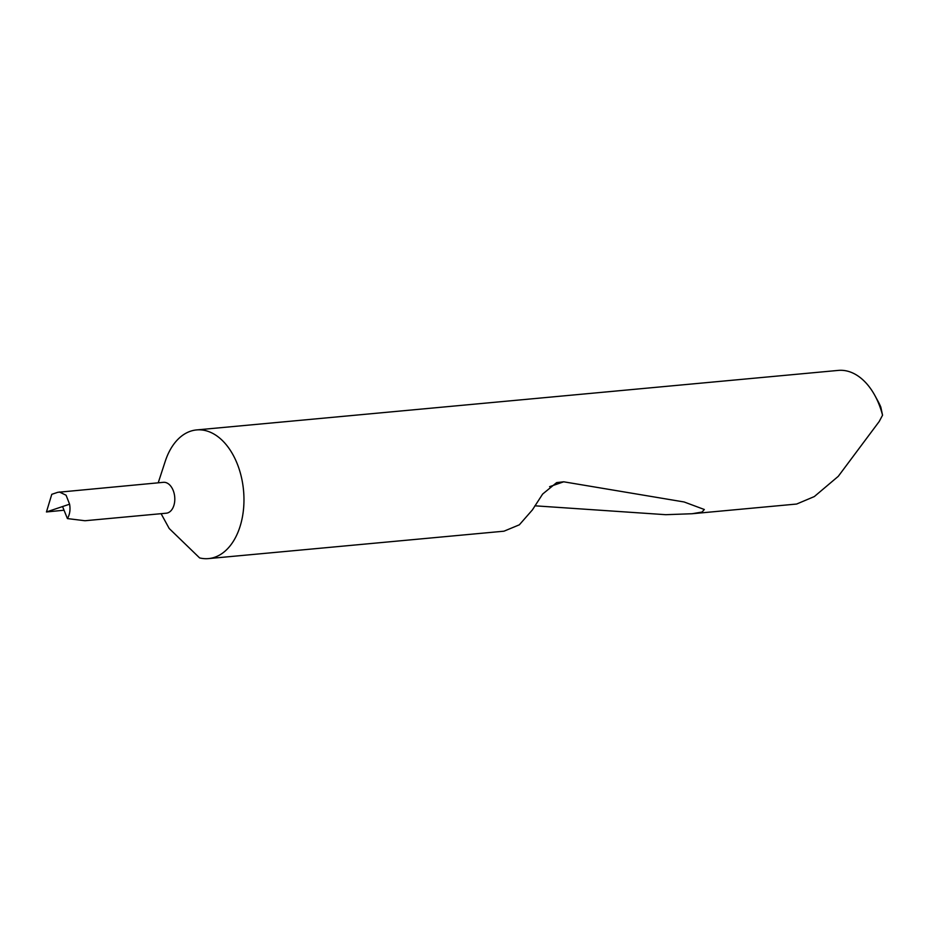 <?xml version="1.0" encoding="UTF-8"?>
<svg xmlns="http://www.w3.org/2000/svg" width="929" height="929" viewBox="0 0 929 929"><rect width="100%" height="100%" fill="white"/><g stroke="black" fill="none" stroke-linecap="round" stroke-linejoin="round"><path stroke-width="1.39" d="M166.291 513.203A15.503 9.882 -95.3 0 0 174.362 494.472A15.503 9.882 -95.3 0 0 163.434 482.325L57.772 492.312L51.78 494.321L46.45 511.96L69.594 504.192C70.534 509.719 69.814 514.515 67.411 518.579L84.98 520.739L166.291 513.203M549.596 486.68L563.706 481.803L556.668 482.592L542.641 494.054L532.41 509.893L519.346 524.815L503.971 531.191L208.502 558.596A64.612 41.178 -95.3 0 1 199.619 557.923L169.206 528.508L161.089 513.679M208.502 558.596A64.612 41.178 -95.3 0 0 242.121 480.548A64.612 41.178 -95.3 0 0 196.565 429.93A64.612 41.178 -95.3 0 0 165.257 461.272L158.22 482.801M563.706 481.803L684.116 501.974L704.333 509.498L702.045 512.053L692.082 513.737L796.641 504.041L814.315 496.574L838.26 476.345L879.24 421.452L882.55 415.205A64.612 41.178 -95.3 0 0 874.851 395.452A64.612 41.178 -95.3 0 0 838.306 370.404L196.565 429.93M692.082 513.737L665.745 514.689L534.883 505.806M46.45 511.96L64.043 510.218M67.411 518.579L62.557 506.549M69.594 504.192L66.064 495.203L59.328 491.975M874.851 395.452L877.882 401.003A54.265 34.594 84.7 0 1 880.808 407.065L882.55 415.205"/></g></svg>
